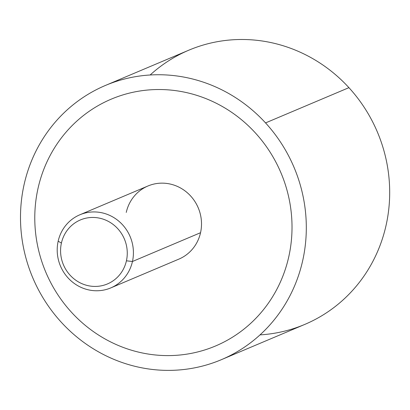 <?xml version="1.0" encoding="UTF-8"?>
<svg xmlns="http://www.w3.org/2000/svg" width="410" height="410" viewBox="0 0 410 410"><rect width="100%" height="100%" fill="white"/><g stroke="black" fill="none" stroke-linecap="round" stroke-linejoin="round"><path stroke-width="0.61" d="M105.437 85.444L188.81 50.194A148.866 141.819 67.1 0 1 348.925 87.663L265.547 122.913A148.866 141.819 -112.9 0 0 105.437 85.444A148.866 141.819 -112.9 0 0 61.259 322.209A148.866 141.819 -112.9 0 0 221.369 359.678A148.866 141.819 -112.9 0 0 265.547 122.913L348.925 87.663A148.866 141.819 67.1 0 1 304.748 324.428L221.369 359.678M265.547 122.913A148.866 141.819 67.1 0 1 263.353 331.746A148.866 141.819 67.1 0 1 61.259 322.209A148.866 141.819 67.1 0 1 63.453 113.375A148.866 141.819 67.1 0 1 265.547 122.913M215.573 345.968A133.983 127.638 -112.9 0 0 288.768 256.793A133.983 127.638 -112.9 0 0 287.205 190.968A133.983 127.638 -112.9 0 0 255.333 132.876A133.983 127.638 -112.9 0 0 128.535 93.326A133.983 127.638 -112.9 0 0 111.228 99.153M260.027 334.883A148.866 141.819 -112.9 0 0 380.941 243.033A148.866 141.819 -112.9 0 0 348.925 87.663A148.866 141.819 -112.9 0 0 150.152 74.989M79.853 214.784L147.943 185.996A39.698 37.817 67.1 0 1 187.636 193.033A39.698 37.817 67.1 0 1 200.546 232.706L132.456 261.493A39.698 37.817 -112.9 0 0 119.546 221.82A39.698 37.817 -112.9 0 0 79.853 214.784A39.698 37.817 -112.9 0 0 58.164 241.203A39.698 37.817 -112.9 0 0 71.073 280.876A39.698 37.817 -112.9 0 0 110.767 287.912A39.698 37.817 -112.9 0 0 132.456 261.493L200.546 232.706A39.698 37.817 67.1 0 1 178.857 259.125L110.767 287.912M58.164 241.203L61.418 243.058A34.737 33.092 -112.9 0 0 86.464 285.268A34.737 33.092 -112.9 0 0 126.423 260.811L132.456 261.493A39.698 37.817 67.1 0 1 86.792 289.439A39.698 37.817 67.1 0 1 58.164 241.203A39.698 37.817 67.1 0 1 103.827 213.256A39.698 37.817 67.1 0 1 132.456 261.493L126.423 260.811A34.737 33.092 -112.9 0 0 101.373 218.607A34.737 33.092 -112.9 0 0 61.418 243.058L58.164 241.203M38.033 188.328A133.983 127.638 67.1 0 1 128.53 93.326A133.983 127.638 67.1 0 1 255.333 132.881A133.983 127.638 67.1 0 1 287.205 190.968A133.983 127.638 67.1 0 1 288.763 256.793A133.983 127.638 67.1 0 1 198.271 351.795A133.983 127.638 67.1 0 1 71.468 312.246A133.983 127.638 67.1 0 1 39.596 254.154A133.983 127.638 67.1 0 1 38.033 188.328M200.546 232.706A39.698 37.817 -112.9 0 0 171.918 184.469A39.698 37.817 -112.9 0 0 126.254 212.421M61.418 243.058A34.737 33.092 67.1 0 1 101.373 218.607A34.737 33.092 67.1 0 1 126.423 260.811A34.737 33.092 67.1 0 1 86.464 285.268A34.737 33.092 67.1 0 1 61.418 243.058"/></g></svg>
